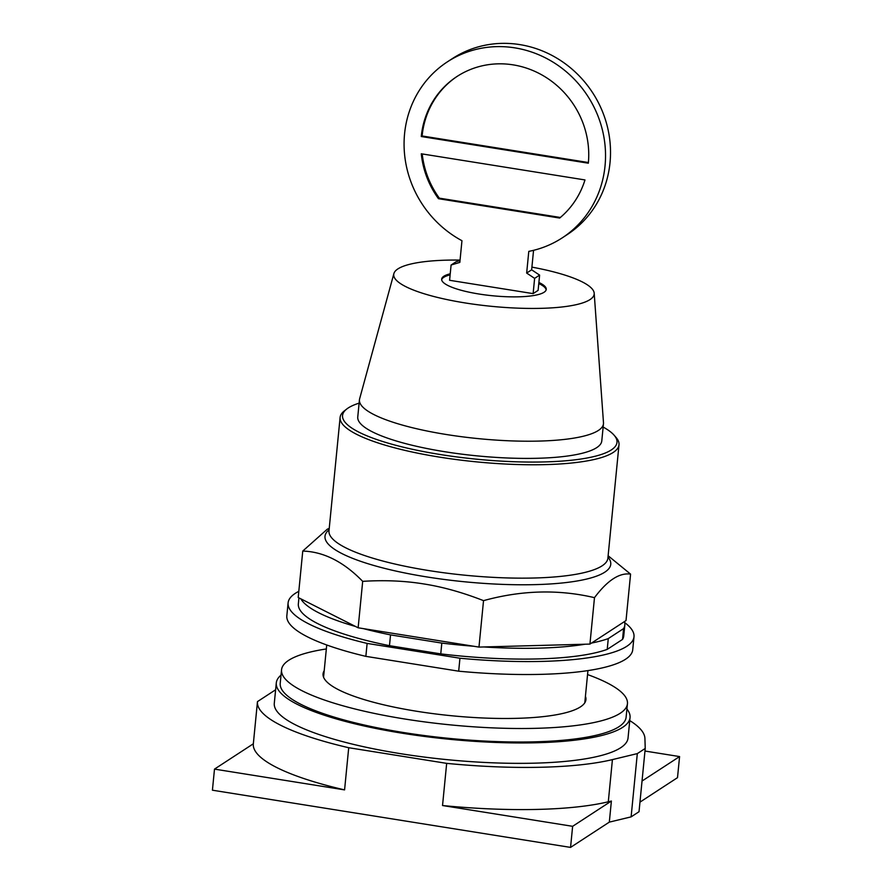 <?xml version="1.0" encoding="UTF-8"?>
<svg xmlns="http://www.w3.org/2000/svg" width="892" height="892" viewBox="0 0 892 892"><rect width="100%" height="100%" fill="white"/><g stroke="black" fill="none" stroke-linecap="round" stroke-linejoin="round"><path stroke-width="1.34" d="M442.532 805.532A194.634 42.928 5.6 0 0 608.299 801.785L611.388 801.038L572.631 826.315L442.532 805.532L446.669 763.362A194.634 42.928 -174.4 0 0 612.425 759.605L608.299 801.785M611.388 801.038L609.325 822.123L570.557 847.4L572.631 826.315M253.339 743.783A194.634 42.928 5.6 0 0 253.328 743.85A194.634 42.928 5.6 0 0 344.58 789.888L214.493 769.116L253.339 743.783L257.465 701.736M639.965 802.142L677.507 777.657L679.581 756.572L642.028 781.046M609.325 822.123L631.112 816.871L639.029 811.709L645.228 748.444L637.312 753.606L612.425 759.605M214.493 769.116L212.419 790.201L570.557 847.4M644.972 751.042L679.581 756.572M631.112 816.871L637.312 753.606M344.58 789.888L348.716 747.719L446.669 763.362M348.716 747.719A194.634 42.928 -174.4 0 1 257.465 701.669A194.634 42.928 -174.4 0 1 257.476 701.603L275.617 689.772M629.752 720.591A194.634 42.928 -174.4 0 1 644.916 738.42L645.228 748.444M626.92 709.04A177.731 39.203 -174.4 0 1 630.042 717.603L628.046 738.007A177.731 39.203 -174.4 0 1 400.541 753.673A177.731 39.203 -174.4 0 1 274.29 703.32L276.297 682.915A177.731 39.203 -174.4 0 1 281.025 675.121M630.042 717.603A177.731 39.203 -174.4 0 1 402.548 733.269A177.731 39.203 -174.4 0 1 276.297 682.915M585.42 696.317A132.072 29.135 -174.4 0 1 585.933 699.651A132.072 29.135 -174.4 0 1 416.876 711.292A132.072 29.135 -174.4 0 1 323.049 673.873A132.072 29.135 -174.4 0 1 324.197 670.706M587.56 674.564A173.773 38.334 -174.4 0 1 627.444 703.721L626.117 717.213A173.773 38.334 -174.4 0 1 403.675 732.544A173.773 38.334 -174.4 0 1 280.222 683.305L281.549 669.803A173.773 38.334 -174.4 0 1 326.338 648.952M627.444 703.721A173.773 38.334 -174.4 0 1 404.99 719.041A173.773 38.334 -174.4 0 1 281.549 669.803M560.354 217.47L439.321 198.147A87.572 82.354 56.9 0 1 422.217 153.937M588.397 162.522L422.117 135.974A87.572 82.354 56.9 0 1 457.395 76.233M438.474 198.693L559.663 218.049A87.572 82.354 56.9 0 0 584.974 179.939L421.292 153.792A87.572 82.354 56.9 0 0 438.474 198.693L439.321 198.147M421.269 136.521A87.572 82.354 56.9 0 1 456.96 76.511A87.572 82.354 56.9 0 1 513.134 64.86A87.572 82.354 56.9 0 1 588.33 163.203L421.269 136.521L422.117 135.974M562.205 237.885A105.089 98.822 -123.1 0 0 602.323 129.63A105.089 98.822 -123.1 0 0 514.807 47.856A105.089 98.822 -123.1 0 0 447.394 61.838L452.389 58.582A105.089 98.822 56.9 0 1 519.791 44.6A105.089 98.822 56.9 0 1 607.307 126.374A105.089 98.822 56.9 0 1 567.189 234.629L562.205 237.885A105.089 98.822 -123.1 0 1 528.789 251.377L526.659 273.063L531.643 269.808L533.561 250.329M526.659 273.063L534.62 278.36L533.126 293.624L449.59 280.289L451.096 265.024L456.08 261.769L460.004 260.587M533.126 293.624L538.11 290.368L539.615 275.115L534.62 278.36M539.615 275.115L531.643 269.808M447.394 61.838A105.089 98.822 -123.1 0 0 404.422 152.688A105.089 98.822 -123.1 0 0 461.956 240.706L459.837 262.393L451.096 265.024M546.138 289.911A52.539 11.585 5.6 0 0 538.779 283.556M450.125 274.87A52.539 11.585 5.6 0 0 441.674 279.664M538.891 282.474A52.539 11.585 -174.4 0 1 546.25 289.376A52.539 11.585 -174.4 0 1 478.993 294.014A52.539 11.585 -174.4 0 1 441.663 279.118A52.539 11.585 -174.4 0 1 450.237 273.788M460.06 260.085A100.707 22.211 5.6 0 0 393.885 273.599A100.707 22.211 5.6 0 0 465.278 302.957A100.707 22.211 5.6 0 0 594.195 293.234A100.707 22.211 5.6 0 0 531.911 267.132M594.195 293.234L603.483 422.708A122.605 27.039 -174.4 0 1 603.471 423.722A122.605 27.039 -174.4 0 1 446.535 434.538A122.605 27.039 -174.4 0 1 359.443 399.794A122.605 27.039 -174.4 0 1 359.632 398.791L393.885 273.599M603.471 423.722L601.788 440.916A122.605 27.039 -174.4 0 1 444.852 451.731A122.605 27.039 -174.4 0 1 357.759 416.988L359.443 399.794M603.148 427.067A137.892 30.417 -174.4 0 1 614.12 435.218A137.892 30.417 -174.4 0 1 440.492 454.563A137.892 30.417 -174.4 0 1 346.765 409.004A137.892 30.417 -174.4 0 1 359.108 403.139M614.12 435.218L616.082 437.481A140.122 30.908 -174.4 0 1 619.003 444.785A140.122 30.908 -174.4 0 1 439.644 457.139A140.122 30.908 -174.4 0 1 340.108 417.445A140.122 30.908 -174.4 0 1 344.401 410.844L346.765 409.004M608.132 555.761L630.577 574.125C619.472 572.508 607.452 580.346 594.485 597.662C558.437 589.188 521.441 590.192 483.531 600.651C462.647 592.466 442.733 586.891 423.8 583.948C404.879 580.848 384.508 579.978 362.687 581.35C343.643 561.793 323.662 551.691 302.756 551.066L327.286 529.19L329.226 528.41M302.756 551.066L298.207 597.506L358.138 627.79L478.971 647.09L589.935 644.091L626.017 620.564L630.577 574.125M358.138 627.79L362.687 581.35M478.971 647.09L483.531 600.651M589.935 644.091L594.485 597.662M355.529 626.474A163.492 36.059 -174.4 0 1 300.816 598.822M390.54 634.892L441.819 643.087L440.76 653.881L389.481 645.685L390.54 634.892A163.492 36.059 -174.4 0 1 363.401 628.626M473.708 646.243A163.492 36.059 -174.4 0 1 441.819 643.087M585.096 644.225A163.492 36.059 -174.4 0 1 483.81 646.956M608.277 638.594L623.586 628.604L622.538 639.408L607.218 649.387L608.277 638.594A163.492 36.059 -174.4 0 1 591.508 643.065M624.445 621.59A163.492 36.059 -174.4 0 1 624.824 624.991A163.492 36.059 -174.4 0 1 623.586 628.604M624.824 624.991L623.764 635.784A163.492 36.059 -174.4 0 1 622.538 639.408M389.481 645.685A163.492 36.059 -174.4 0 1 298.352 603.873L298.932 597.874M607.218 649.387A163.492 36.059 -174.4 0 1 440.76 653.881M367.125 643.411L459.949 658.229L458.678 671.185L365.854 656.356L367.125 643.411A173.773 38.334 -174.4 0 1 288.105 602.869A173.773 38.334 -174.4 0 1 298.809 591.34M624.701 622.605A173.773 38.334 -174.4 0 1 634 636.788A173.773 38.334 -174.4 0 1 459.949 658.229M365.854 656.356A173.773 38.334 -174.4 0 1 286.834 615.826L288.105 602.869M634 636.788L632.729 649.744A173.773 38.334 -174.4 0 1 458.678 671.185M619.003 444.785L607.887 558.169A140.122 30.908 -174.4 0 1 602.089 565.84A140.122 30.908 -174.4 0 1 428.528 570.523A140.122 30.908 -174.4 0 1 328.992 530.818L340.108 417.445M329.103 529.748A143.567 31.666 5.6 0 0 426.978 576.957A143.567 31.666 5.6 0 0 604.809 572.162A143.567 31.666 5.6 0 0 607.998 557.099M257.465 701.669L253.328 743.85M587.939 670.594L584.784 702.829M326.728 644.983L323.562 677.206"/></g></svg>

